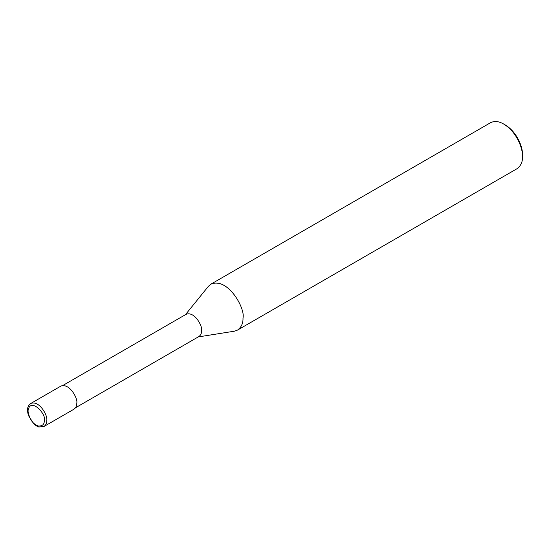 <?xml version="1.0" encoding="UTF-8"?>
<svg xmlns="http://www.w3.org/2000/svg" width="550" height="550" viewBox="0 0 550 550"><rect width="100%" height="100%" fill="white"/><g stroke="black" fill="none" stroke-linecap="round" stroke-linejoin="round"><path stroke-width="0.82" d="M44.014 426.477L74.037 409.145C75.976 407.708 76.897 405.687 76.787 403.067C78.024 398.413 69.252 382.587 60.768 386.162L30.738 403.494L28.724 405.453L27.823 407.516C27.83 408.506 26.696 408.533 28.38 415.415L33.749 423.851C36.348 425.934 38.101 426.979 39.009 426.979L44.014 426.477C45.953 425.047 46.867 423.019 46.757 420.406C48.001 415.745 39.222 399.926 30.738 403.494M75.515 407.777L198.928 336.531C200.805 335.143 201.692 333.183 201.589 330.653C202.785 326.157 194.301 310.86 186.099 314.311L62.686 385.564M198.227 336.93L234.321 331.203L237.504 330.096C241.381 327.222 243.217 323.173 242.997 317.941C245.479 308.632 227.92 276.98 210.959 284.123L208.402 286.323L185.398 314.717M237.504 330.096L517 168.726C520.884 165.853 522.72 161.803 522.5 156.571C522.947 148.885 516.993 132.083 503.731 124.066C498.85 121.213 494.429 120.773 490.462 122.753L210.959 284.123M522.5 156.571L522.5 154.77C522.913 147.716 517.447 132.316 505.299 124.974L503.731 124.066M44.254 420.406C47.08 415.051 30.161 395.911 27.995 411.015C29.329 419.1 32.801 424.105 38.404 426.037C42.543 426.168 44.495 424.291 44.254 420.406"/></g></svg>
